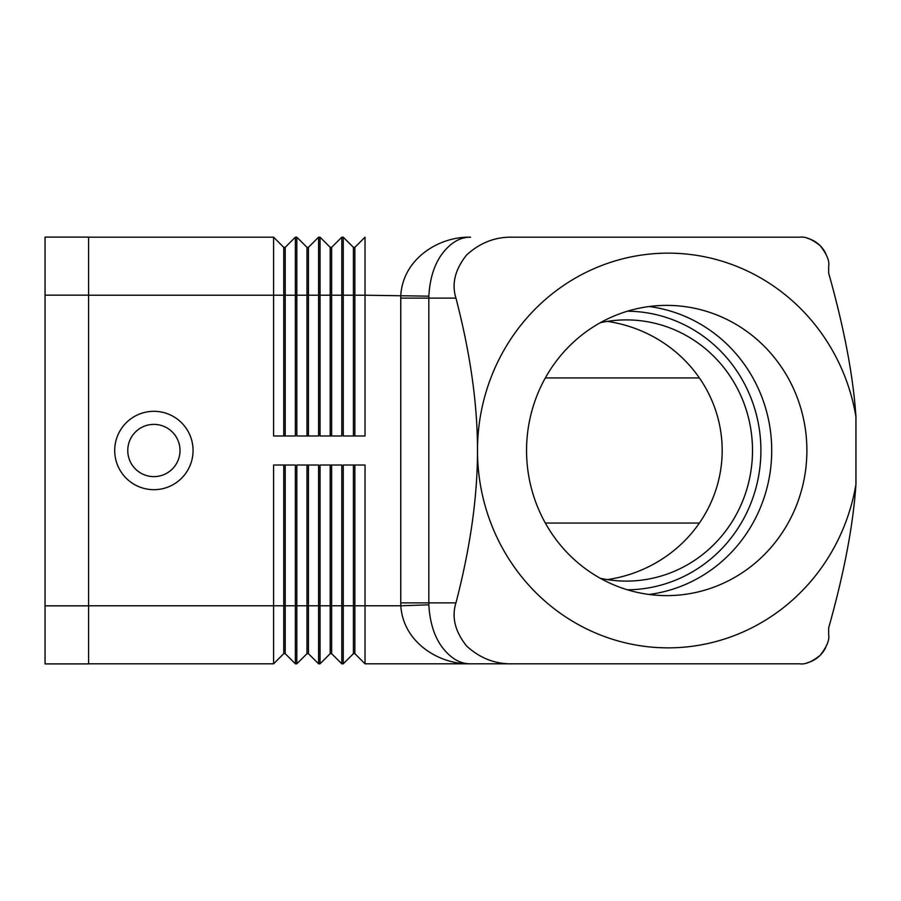 <?xml version="1.0" encoding="UTF-8"?>
<svg xmlns="http://www.w3.org/2000/svg" width="901" height="901" viewBox="0 0 901 901"><rect width="100%" height="100%" fill="white"/><g stroke="black" fill="none" stroke-linecap="round" stroke-linejoin="round"><path stroke-width="1.35" d="M649.137 306.531A145.117 140.173 -90 0 1 771.718 450.5A145.117 140.173 -90 0 1 649.137 594.469M193.062 450.5A39.182 39.182 0 0 1 153.88 489.682A39.182 39.182 0 0 1 114.709 450.5A39.182 39.182 0 0 1 153.88 411.318A39.182 39.182 0 0 1 193.062 450.5M180.009 450.5A26.118 26.118 0 0 1 153.88 476.618A26.118 26.118 0 0 1 127.762 450.5A26.118 26.118 0 0 1 153.88 424.382A26.118 26.118 0 0 1 180.009 450.5M828.661 266.2C829.652 261.053 826.814 254.206 820.158 245.68C811.981 239.159 805.145 236.321 799.637 237.188L513.232 237.188C495.674 236.648 480.12 242.594 466.56 255.039C455.05 269.512 451.514 283.871 455.962 298.13C470.367 353.586 477.541 404.369 477.496 450.5A197.353 190.629 90 0 0 651.772 647.132A197.353 190.629 90 0 0 855.95 484.22C853.224 525.069 844.136 572.968 828.661 627.929L828.661 634.8C829.652 639.947 826.814 646.794 820.158 655.32A29.023 29.023 0 0 1 812.86 660.636A29.023 29.023 0 0 0 820.158 655.32C811.981 661.841 805.145 664.679 799.637 663.812L470.581 663.812C459.747 663.913 449.982 657.955 441.265 645.961C433.933 635.43 429.788 621.724 428.831 604.83L428.831 296.17C429.788 279.299 433.933 265.592 441.265 255.039C449.971 243.045 459.747 237.098 470.581 237.188C439.463 236.276 403.141 258.339 400.81 295.224A93.141 89.965 180 0 0 400.765 298.13L400.765 602.87L455.962 602.87C470.367 547.414 477.541 496.631 477.496 450.5A197.353 190.629 90 0 1 651.772 253.868A197.353 190.629 90 0 1 855.95 416.78C853.224 375.931 844.136 328.032 828.661 273.071L828.661 266.2L828.661 273.071M513.232 237.188L799.637 237.188M455.962 602.87C451.514 617.129 455.05 631.488 466.56 645.961C480.12 658.406 495.674 664.352 513.232 663.812M607.342 579.613A135.206 130.6 0 0 0 722.174 450.5A135.206 130.6 0 0 0 607.342 321.387M600.303 322.716A130.6 126.151 -90 0 1 626.353 319.9A130.6 126.151 -90 0 1 752.504 450.5A130.6 126.151 -90 0 1 626.353 581.1A130.6 126.151 -90 0 1 600.303 578.284M806.891 450.5A145.117 140.173 -90 0 1 666.717 595.617A145.117 140.173 -90 0 1 526.556 450.5A145.117 140.173 -90 0 1 666.717 305.383A145.117 140.173 -90 0 1 806.891 450.5M545.33 377.947L699.39 377.947M699.39 523.053L545.33 523.053M353.417 465.006L353.417 653.664L354.87 653.664L365.029 663.812L470.581 663.812C439.485 664.713 403.152 642.683 400.81 605.776L428.831 604.83M400.765 602.87A93.141 89.965 180 0 0 400.81 605.776L365.029 605.776L365.029 663.812L799.637 663.812M855.95 484.22L855.95 416.78M828.661 627.929L828.661 634.8M428.831 296.17L365.029 295.224L365.029 237.188L354.87 247.336L354.87 435.994M365.029 435.994L365.029 295.224L353.417 295.224L353.417 247.336L343.258 237.188L343.258 435.994L365.029 435.994M330.194 435.994L330.194 247.336L320.035 237.188L320.035 435.994L341.806 435.994L341.806 237.188L343.258 237.188M306.982 435.994L306.982 247.336L296.823 237.188L296.823 435.994L318.594 435.994L318.594 237.188L308.435 247.336L308.435 435.994M88.58 237.188L273.6 237.188L273.6 435.994L295.37 435.994L295.37 237.188L296.823 237.188M306.982 465.006L306.982 653.664L296.823 663.812L295.37 663.812L295.37 465.006L273.6 465.006L273.6 663.812L283.759 653.664L285.212 653.664L285.212 465.006M306.982 653.664L308.435 653.664L318.594 663.812L318.594 465.006L296.823 465.006L296.823 663.812M331.647 653.664L341.806 663.812L341.806 465.006L320.035 465.006L320.035 663.812L330.194 653.664L331.647 653.664L331.647 465.006M354.87 653.664L354.87 605.776L365.029 605.776L365.029 465.006L343.258 465.006L343.258 663.812L353.417 653.664M820.158 245.68A29.023 29.023 0 0 0 812.86 240.364A29.023 29.023 0 0 1 825.834 253.71A29.023 29.023 0 0 0 820.158 245.68M812.263 240.071A29.023 29.023 0 0 0 807.206 238.191A29.023 29.023 0 0 1 812.263 240.071M825.834 647.29A29.023 29.023 0 0 1 820.158 655.32A29.023 29.023 0 0 0 825.834 647.29M812.263 660.929A29.023 29.023 0 0 1 807.206 662.809A29.023 29.023 0 0 0 812.263 660.929M330.194 465.006L330.194 605.776L354.87 605.776L354.87 465.006M308.435 653.664L308.435 605.776L330.194 605.776L330.194 653.664M283.759 465.006L283.759 605.776L308.435 605.776L308.435 465.006M318.594 663.812L320.035 663.812M341.806 663.812L343.258 663.812M295.37 663.812L285.212 653.664M88.58 605.776L283.759 605.776L283.759 653.664M88.58 663.812L273.6 663.812M353.417 435.994L353.417 295.224L331.647 295.224L331.647 435.994M330.194 247.336L331.647 247.336L341.806 237.188M331.647 247.336L331.647 295.224L285.212 295.224L285.212 435.994M318.594 237.188L320.035 237.188M353.417 247.336L354.87 247.336M306.982 247.336L308.435 247.336M295.37 237.188L285.212 247.336L285.212 295.224L283.759 295.224L283.759 247.336L273.6 237.188M283.759 435.994L283.759 295.224L88.58 295.224M283.759 247.336L285.212 247.336M88.58 295.156L88.58 237.109L45.05 237.109L45.05 295.156L88.58 295.156L88.58 663.891L45.05 663.891L45.05 295.156M455.962 298.13L400.765 298.13M627.456 311.194A139.306 134.564 -90 0 1 760.906 450.5A139.306 134.564 -90 0 1 627.456 589.806M45.05 605.844L88.58 605.844"/></g></svg>
